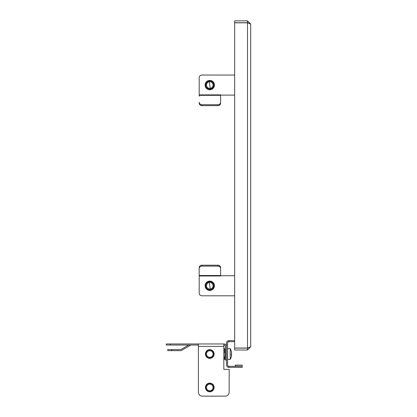 <?xml version="1.0" encoding="UTF-8"?>
<svg xmlns="http://www.w3.org/2000/svg" width="417" height="417" viewBox="0 0 417 417"><rect width="100%" height="100%" fill="white"/><g stroke="black" fill="none" stroke-linecap="round" stroke-linejoin="round"><path stroke-width="0.63" d="M250.711 346.777L247.5 348.023L234.656 348.023L234.656 22.82L247.5 22.82L250.711 24.061L250.711 346.777L247.5 349.988L234.656 349.988L234.656 348.117L247.5 348.117L248.355 347.809M250.711 24.061L247.5 20.85L234.656 20.85L234.656 22.721L247.5 22.721L248.355 23.029M247.5 349.988L247.5 348.117M247.5 20.85L247.5 22.721M209.136 281.465L210.408 290.07L209.136 281.465M209.136 281.803A4.014 4.014 0 0 1 213.733 285.134A4.014 4.014 0 0 1 210.403 289.732A4.014 4.014 0 0 1 205.805 286.401A4.014 4.014 0 0 1 209.136 281.803M209.251 282.517A3.289 3.289 0 0 1 213.019 285.249A3.289 3.289 0 0 1 210.288 289.017A3.289 3.289 0 0 1 206.524 286.286A3.289 3.289 0 0 1 209.251 282.517M214.453 285.77A4.681 4.681 0 0 1 209.772 290.451A4.681 4.681 0 0 1 205.086 285.77A4.681 4.681 0 0 1 209.772 281.084A4.681 4.681 0 0 1 214.453 285.77M234.656 275.731L220.609 275.731M199.201 275.971L220.609 275.971L220.609 275.512L199.201 275.512L199.201 293.125A2.674 2.674 0 0 0 201.875 295.804L234.656 295.804L201.875 295.804M199.201 275.512L199.201 267.719A2.674 2.512 -0 0 1 201.875 265.202L217.935 265.202A2.674 2.512 -0 0 1 220.609 267.719L220.609 275.512M220.609 268.631A2.674 2.512 180 0 0 217.935 266.119L217.935 265.202M201.875 265.202L201.875 266.119L217.935 266.119M201.875 266.119A2.674 2.512 180 0 0 199.201 268.631M199.201 267.719L199.201 274.594M199.201 94.873L199.201 77.713L199.201 95.331L220.609 95.331L220.609 94.873L199.201 94.873M199.201 96.244L199.201 95.331M214.453 85.073A4.681 4.681 0 0 1 209.772 89.754A4.681 4.681 0 0 1 205.086 85.073A4.681 4.681 0 0 1 209.772 80.387A4.681 4.681 0 0 1 214.453 85.073M220.609 95.107L234.656 95.107M234.656 75.039L201.875 75.039A2.674 2.674 0 0 0 199.201 77.713M220.609 95.331L220.609 103.124A2.674 2.512 180 0 1 217.935 105.637L201.875 105.637A2.674 2.512 180 0 1 199.201 103.124M217.935 105.637L217.935 104.724L201.875 104.724L201.875 105.637M217.935 104.724A2.674 2.512 0 0 0 220.609 102.207M199.201 102.207A2.674 2.512 0 0 0 201.875 104.724M209.136 80.773L210.455 89.368L209.136 80.773M209.136 81.106A4.014 4.014 0 0 1 213.733 84.437A4.014 4.014 0 0 1 210.403 89.035A4.014 4.014 0 0 1 205.805 85.704A4.014 4.014 0 0 1 209.136 81.106M209.251 81.826A3.289 3.289 0 0 1 213.019 84.552A3.289 3.289 0 0 1 210.288 88.321A3.289 3.289 0 0 1 206.524 85.589A3.289 3.289 0 0 1 209.251 81.826M234.656 340.626L228.902 340.626A2.408 2.408 0 0 0 226.494 343.035L226.494 364.974A2.408 2.408 0 0 0 228.902 367.382L242.152 367.382L242.152 365.11L235.261 365.11L235.261 366.178L242.152 366.314L228.902 366.314L228.902 367.382M228.902 340.626L228.902 341.695A1.34 1.34 0 0 0 227.567 343.035L227.567 364.974A1.34 1.34 0 0 0 228.902 366.314M228.902 341.695L234.656 341.695M209.772 358.354A4.347 4.347 0 0 1 205.425 354.002A4.347 4.347 0 0 1 209.772 349.654A4.347 4.347 0 0 1 214.119 354.002A4.347 4.347 0 0 1 209.772 358.354M209.772 391.803A4.347 4.347 0 0 1 205.425 387.456A4.347 4.347 0 0 1 209.772 383.103A4.347 4.347 0 0 1 214.119 387.456A4.347 4.347 0 0 1 209.772 391.803M226.494 346.376A2.408 2.408 0 0 0 224.085 343.968L223.82 343.968L223.82 369.389L229.173 369.389L229.173 392.136L229.173 369.389M166.289 343.968L170.303 343.968L170.303 345.041L166.289 345.041L166.289 343.968M202.412 396.15L225.159 396.15L202.412 396.15A4.014 4.014 0 0 1 198.398 392.136L198.398 343.968L170.303 343.968M198.398 343.968L223.82 343.968M226.494 360.027L225.425 360.027L225.425 346.376A1.34 1.34 0 0 0 224.085 345.041L223.82 345.041M198.398 345.041L170.303 345.041M188.724 345.041L181.155 349.41A1.34 1.34 0 0 1 180.488 349.587L171.768 349.587L171.768 350.661L180.488 350.661A2.408 2.408 0 0 0 181.692 350.337L190.553 345.219A1.34 1.34 0 0 1 191.226 345.041M225.159 396.15A4.014 4.014 0 0 0 229.173 392.136M171.768 350.661L167.754 350.661L167.754 349.587L171.768 349.587M212.352 384.375A4.014 4.014 0 0 1 212.847 390.031A4.014 4.014 0 0 1 207.192 390.531A4.014 4.014 0 0 1 206.696 384.875A4.014 4.014 0 0 1 212.352 384.375M211.883 384.933A3.289 3.289 0 0 1 212.295 389.567A3.289 3.289 0 0 1 207.656 389.973A3.289 3.289 0 0 1 207.249 385.339A3.289 3.289 0 0 1 211.883 384.933M206.936 390.75L208.474 391.605M214.01 388.415L214.114 387.268M214.103 387.091L214.072 386.804M212.352 350.926A4.014 4.014 0 0 1 212.847 356.582A4.014 4.014 0 0 1 207.192 357.082A4.014 4.014 0 0 1 206.696 351.427A4.014 4.014 0 0 1 212.352 350.926M211.883 351.484A3.289 3.289 0 0 1 212.295 356.118A3.289 3.289 0 0 1 207.656 356.525A3.289 3.289 0 0 1 207.249 351.891A3.289 3.289 0 0 1 211.883 351.484M206.936 357.301L208.474 358.156M214.01 354.966L214.114 353.819M214.103 353.642L214.072 353.355M230.241 359.287L230.241 348.721M231.591 353.084L231.617 353.084A10.675 10.54 180 0 0 231.279 351.14A9.878 1.235 141.9 0 1 231.299 351.182A9.878 1.235 141.9 0 1 231.279 351.395A10.675 10.54 180 0 1 231.617 353.34A10.675 1.689 180 0 1 231.279 353.652A9.878 7.709 78.4 0 1 231.305 354.445A9.878 7.709 78.4 0 1 231.279 355.237A10.675 1.689 180 0 0 231.617 354.924L231.294 354.924M231.299 354.002A9.878 7.709 101.6 0 0 231.305 353.637M231.305 354.372A10.675 1.689 180 0 1 231.617 354.669L231.305 354.669M231.617 354.924A10.675 10.54 180 0 1 231.279 356.869A9.878 1.235 38.1 0 0 231.299 356.822A9.878 1.235 38.1 0 0 231.305 356.77M225.289 349.79L225.289 358.219L224.601 359.345L225.024 354.747L224.601 348.664L225.289 349.79M223.82 352.078L224.601 352.078M223.82 348.664L224.601 348.664M223.82 359.345L224.601 359.345M223.82 357.416L224.601 357.416L224.794 356.681M247.5 22.82L247.5 348.023M198.398 346.376L223.82 346.376M231.299 356.822A10.701 10.701 0 0 1 230.241 359.355L227.567 359.355M231.299 351.182A10.701 10.701 0 0 0 230.241 348.654L227.567 348.654"/></g></svg>

